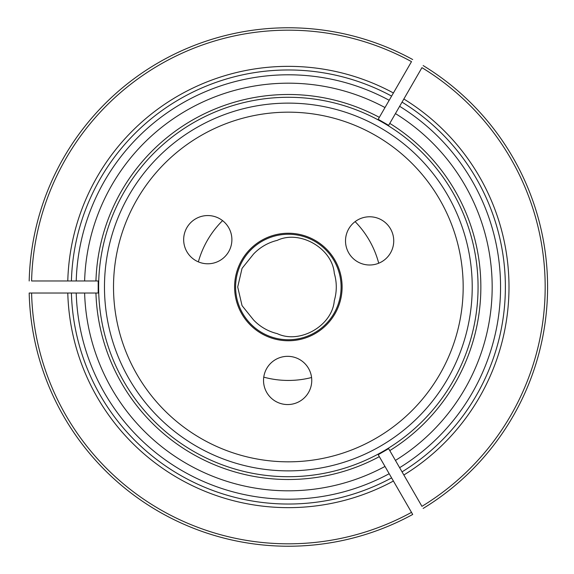 <?xml version="1.0" encoding="UTF-8"?>
<svg xmlns="http://www.w3.org/2000/svg" width="574" height="574" viewBox="0 0 574 574"><rect width="100%" height="100%" fill="white"/><g stroke="black" fill="none" stroke-linecap="round" stroke-linejoin="round"><path stroke-width="0.86" d="M263.531 380.44A24.115 24.115 0 0 1 299.7 359.561A24.115 24.115 0 0 1 299.7 401.326A24.115 24.115 0 0 1 263.531 380.44M253.55 319.955L242.049 305.641L237.708 287L242.049 268.359L253.55 254.045A47.929 47.929 0 0 1 277.206 240.384C299.793 229.521 332.411 248.363 334.29 273.339A47.929 47.929 0 0 1 334.29 300.661C332.403 325.652 299.779 344.479 277.206 333.616A47.929 47.929 0 0 1 253.55 319.955M183.666 239.674A24.115 24.115 0 0 1 219.835 218.787A24.115 24.115 0 0 1 219.835 260.553A24.115 24.115 0 0 1 183.666 239.674M345.512 240.886A24.115 24.115 0 0 1 381.681 220.007A24.115 24.115 0 0 1 381.681 261.773A24.115 24.115 0 0 1 345.512 240.886M288.349 340.755A53.755 53.755 0 0 0 334.907 260.122A53.755 53.755 0 0 0 241.798 260.122A53.755 53.755 0 0 0 288.349 340.755M113.516 287A174.833 174.833 0 0 1 375.762 135.593A174.833 174.833 0 0 1 375.762 438.407A174.833 174.833 0 0 1 113.516 287M104.475 287A183.874 183.874 0 0 1 288.349 103.126A183.874 183.874 0 0 1 472.223 287A183.874 183.874 0 0 1 288.349 470.874A183.874 183.874 0 0 1 104.475 287M389.775 123.381L388.648 125.34L378.201 119.306L379.335 117.354A192.505 192.505 0 0 0 95.937 280.973L98.197 280.973L98.197 293.027L95.937 293.027A192.505 192.505 0 0 0 379.335 456.646L378.201 454.694L388.648 448.66L389.775 450.619A192.505 192.505 0 0 0 389.775 123.381M388.942 124.831L421.947 67.66A256.822 256.822 0 0 1 421.947 506.34L402.044 471.864A217.029 217.029 0 0 0 402.044 102.136A217.029 217.029 0 0 1 402.044 471.864A217.029 217.029 0 0 0 402.044 102.136A217.029 217.029 0 0 1 402.044 471.864L399.633 467.688A212.208 212.208 0 0 0 399.633 106.312M412.706 514.455L411.501 512.367L412.706 514.455A259.233 259.233 0 0 1 29.188 293.027L31.599 293.027L29.188 293.027M378.496 455.196L411.501 512.367A256.822 256.822 0 0 1 31.599 293.027L71.406 293.027A217.029 217.029 0 0 0 391.604 477.898A217.029 217.029 0 0 1 71.406 293.027L76.227 293.027A212.208 212.208 0 0 0 389.186 473.715M97.609 280.973L31.599 280.973A256.822 256.822 0 0 1 411.501 61.633L391.604 96.102A217.029 217.029 0 0 0 71.406 280.973A217.029 217.029 0 0 1 391.604 96.102L389.186 100.285A212.208 212.208 0 0 0 76.227 280.973M97.609 293.027L84.622 293.027A203.813 203.813 0 0 0 384.989 466.447M378.496 118.804L384.989 107.553A203.813 203.813 0 0 0 84.622 280.973M384.989 107.553L389.186 100.285M423.153 65.572A259.233 259.233 0 0 1 423.153 508.428M378.718 263.222A93.447 93.447 0 0 0 355.119 221.629M222.576 220.631A93.447 93.447 0 0 0 198.353 261.866M263.76 377.147A93.447 93.447 0 0 0 311.582 377.513M84.622 293.027L76.227 293.027M388.942 449.169L399.633 467.688M395.436 460.42A203.813 203.813 0 0 0 395.436 113.58M478.063 287A189.714 189.714 0 0 0 285.378 97.307A189.714 189.714 0 0 0 98.728 292.941A189.714 189.714 0 0 0 291.319 476.693A189.714 189.714 0 0 0 478.063 287M29.188 280.973A259.233 259.233 0 0 1 412.706 59.545A259.233 259.233 0 0 0 29.188 280.973M253.55 254.045A47.929 47.929 0 0 1 277.206 240.384M235.598 287A52.751 52.751 0 0 1 314.724 241.317A52.751 52.751 0 0 1 314.724 332.683A52.751 52.751 0 0 1 235.598 287M393.412 481.026A220.646 220.646 0 0 1 67.782 293.027M67.782 280.973A220.646 220.646 0 0 1 393.412 92.974M403.852 99.001A220.646 220.646 0 0 1 403.852 474.999"/></g></svg>
